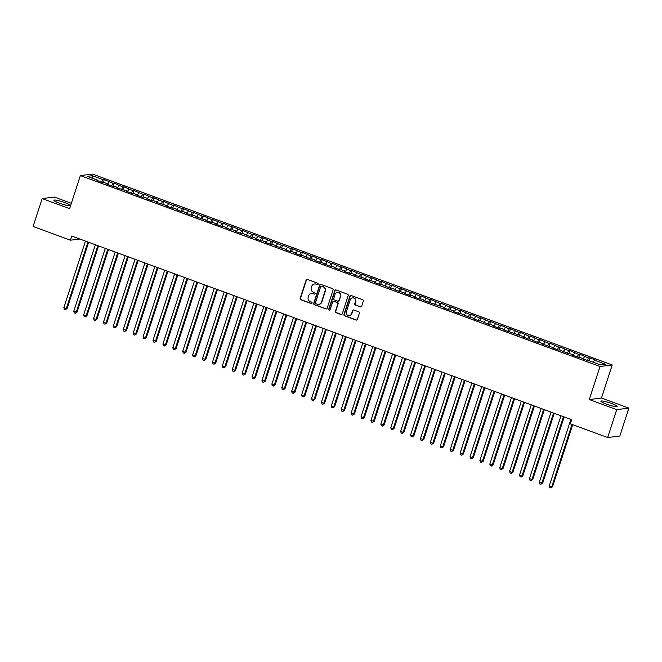 <?xml version="1.0" encoding="UTF-8"?>
<svg xmlns="http://www.w3.org/2000/svg" width="662" height="662" viewBox="0 0 662 662"><rect width="100%" height="100%" fill="white"/><g stroke="black" fill="none" stroke-linecap="round" stroke-linejoin="round"><path stroke-width="0.99" d="M318.174 284.188A0.753 0.72 -97 0 0 317.727 283.228L307.391 279.438A1.076 1.026 -97 0 0 306.092 280.092L300.159 298.355A1.076 1.026 -97 0 0 300.796 299.729L311.132 303.519A0.753 0.72 -97 0 0 312.042 303.064A0.753 0.72 -97 0 0 311.595 302.104L310.255 301.607A3.442 3.285 -97 0 1 308.202 297.221L308.691 295.699A3.442 3.285 -97 0 1 312.861 293.597L314.193 294.085A0.753 0.72 -97 0 0 315.112 293.622A0.753 0.72 -97 0 0 314.657 292.662L313.325 292.174A3.442 3.285 -97 0 1 311.264 287.788L311.761 286.265A3.442 3.285 -97 0 1 315.923 284.163L317.263 284.652A0.753 0.72 -97 0 0 318.174 284.188M611.614 403.506A8.556 1.134 18 0 0 600.906 401.172A8.556 1.134 18 0 0 606.475 404.134A8.556 1.134 18 0 0 617.174 406.46A8.556 1.134 18 0 0 611.614 403.506M64.595 202.564A8.556 1.134 18 0 0 53.887 200.238A8.556 1.134 18 0 0 59.456 203.193A8.556 1.134 18 0 0 70.155 205.518A8.556 1.134 18 0 0 64.595 202.564M360.343 306.895A1.076 1.026 -97 0 0 361.651 306.233L363.314 301.111A1.076 1.026 -97 0 0 362.668 299.737L351.199 295.525A1.076 1.026 -97 0 0 349.892 296.187L343.959 314.442A1.076 1.026 -97 0 0 344.604 315.815L356.082 320.036A1.076 1.026 -97 0 0 357.381 319.374L359.392 313.184A1.076 1.026 -97 0 0 358.746 311.81L353.839 310.006A1.076 1.026 -97 0 0 352.54 310.668L351.539 313.738A2.88 2.747 -97 0 1 349.288 315.642A2.88 2.747 -97 0 1 346.334 311.827L350.239 299.803A2.88 2.747 -97 0 1 352.49 297.9A2.88 2.747 -97 0 1 355.444 301.715L354.791 303.717A1.076 1.026 -97 0 0 355.436 305.091L360.674 306.854A1.076 1.026 -97 0 0 360.972 306.911M616.727 409.629L628.9 408.123L601.46 398.044L589.288 399.55L616.727 409.629L607.658 437.532L570.313 423.812L571.654 419.683L71.786 236.061L70.445 240.198L79.879 239.032M589.288 399.55L600.029 366.475L80.359 175.579L92.531 174.073L612.209 364.969L600.029 366.475M71.339 203.317L54.342 197.069L42.169 198.567L69.609 208.654L80.359 175.579M42.169 198.567L33.1 226.478L70.445 240.198M333.077 290.006A1.076 1.026 -97 0 0 332.432 288.632L320.954 284.42A1.076 1.026 -97 0 0 319.655 285.074L313.722 303.337A1.076 1.026 -97 0 0 314.367 304.71L325.836 308.922A1.076 1.026 -97 0 0 327.136 308.269L333.077 290.006M336.081 289.973L347.55 294.185A1.076 1.026 -97 0 1 348.195 295.558L342.262 313.821A1.076 1.026 -97 0 1 340.955 314.475L336.048 312.671A1.076 1.026 -97 0 1 335.402 311.305L337.81 303.899A1.076 1.026 -97 0 0 337.165 302.526L333.913 301.326A1.076 1.026 -97 0 0 332.605 301.988L330.106 309.692A0.753 0.72 -97 0 1 329.519 310.197A0.753 0.72 -97 0 1 328.741 309.195L334.773 290.626A1.076 1.026 -97 0 1 336.081 289.973M103.322 182.613L104.306 179.576L103.14 179.716L92.241 175.711L87.177 176.34L98.075 180.337L96.909 180.486L102.85 182.671L104.017 182.522L107.98 183.978L106.814 184.127L112.755 186.303L113.922 186.163L117.886 187.619L116.719 187.76L127.791 191.26L126.624 191.401L132.565 193.585L133.732 193.445L137.696 194.893L136.529 195.042L142.471 197.226L143.646 197.077L147.601 198.534L146.434 198.683L152.384 200.859L153.551 200.718L157.515 202.175L156.34 202.315L167.42 205.816L166.253 205.956L172.194 208.141L173.361 208L177.325 209.449L176.158 209.597L182.1 211.782L183.266 211.633L187.23 213.09L186.063 213.238L192.005 215.415L193.172 215.274L197.135 216.731L195.969 216.871L207.04 220.372L205.874 220.512L211.815 222.697L212.982 222.556L216.946 224.004L215.779 224.153L221.72 226.338L222.895 226.189L226.851 227.645L225.684 227.794L231.626 229.971L232.801 229.83L236.764 231.286L235.589 231.427L241.539 233.612L242.706 233.471L251.444 237.253L252.611 237.104L256.575 238.56L255.408 238.709L261.349 240.894L262.516 240.745L266.48 242.201L265.313 242.35L271.255 244.526L272.421 244.386L276.385 245.842L275.218 245.983L286.29 249.483L285.123 249.624L291.065 251.808L292.232 251.659L296.195 253.116L295.029 253.265L300.97 255.449L302.137 255.3L310.875 259.082L312.05 258.941L316.006 260.398L314.839 260.538L325.919 264.039L324.744 264.179L330.694 266.364L331.861 266.215L335.824 267.671L334.658 267.82L340.599 270.005L341.766 269.856L345.73 271.312L344.563 271.461L350.504 273.638L351.671 273.497L355.635 274.953L354.468 275.094L365.54 278.594L364.373 278.735L370.315 280.92L371.481 280.771L375.445 282.227L374.278 282.376L380.22 284.561L381.386 284.412L390.125 288.193L391.3 288.053L395.255 289.509L394.089 289.65L405.169 293.15L403.994 293.291L409.943 295.475L411.11 295.326L415.074 296.783L413.899 296.932L419.849 299.116L421.015 298.967L424.979 300.424L423.812 300.565L444.79 307.706L443.623 307.847L449.564 310.031L450.731 309.882L454.695 311.339L453.528 311.488L459.469 313.672L460.636 313.523L469.375 317.305L470.55 317.164L474.505 318.621L473.338 318.761L479.28 320.946L480.455 320.805L489.193 324.587L490.36 324.438L494.324 325.894L493.149 326.043L499.098 328.228L500.265 328.079L504.229 329.535L503.062 329.676L524.039 336.817L522.872 336.958L528.814 339.143L529.981 338.994L533.944 340.45L532.778 340.599L538.719 342.784L539.886 342.635L543.85 344.091L542.683 344.232L553.755 347.732L552.588 347.873L558.529 350.057L559.704 349.917L568.443 353.698L569.61 353.549L573.573 355.006L572.398 355.155L578.348 357.339L579.515 357.19L588.253 360.972L589.42 360.831L600.318 364.836L605.382 364.208L594.484 360.202L593.235 362.23M104.306 179.576L113.045 183.357L111.506 185.848M113.227 186.245L114.22 183.209L113.045 183.357M114.22 183.209L122.95 186.99L121.411 189.489M123.132 189.886L124.125 186.85L122.95 186.99M124.125 186.85L132.863 190.631L131.316 193.122M133.037 193.527L134.03 190.49L132.863 190.631M134.03 190.49L142.769 194.272L141.221 196.763M142.951 197.168L143.935 194.123L142.769 194.272M143.935 194.123L152.674 197.913L151.126 200.404M152.856 200.801L153.841 197.764L152.674 197.913M153.841 197.764L162.579 201.546L161.031 204.045M162.761 204.442L163.746 201.405L162.579 201.546M163.746 201.405L172.484 205.187L170.945 207.678M172.666 208.083L173.651 205.046L172.484 205.187M173.651 205.046L182.389 208.828L180.85 211.319M182.571 211.724L183.556 208.679L182.389 208.828M183.556 208.679L192.294 212.469L190.755 214.96M192.476 215.357L193.461 212.32L192.294 212.469M193.461 212.32L202.2 216.102L200.66 218.601M202.382 218.998L203.375 215.961L202.2 216.102M203.375 215.961L212.113 219.743L210.566 222.233M212.287 222.639L213.28 219.602L212.113 219.743M213.28 219.602L222.018 223.384L220.471 225.874M222.2 226.28L223.185 223.235L222.018 223.384M223.185 223.235L231.923 227.025L230.376 229.515M232.105 229.913L233.09 226.876L231.923 227.025M233.09 226.876L241.829 230.657L240.281 233.156M242.011 233.554L242.995 230.517L241.829 230.657M242.995 230.517L251.734 234.298L250.195 236.789M251.916 237.195L252.901 234.158L251.734 234.298M252.901 234.158L261.639 237.939L260.1 240.43M261.821 240.836L262.806 237.79L261.639 237.939M262.806 237.79L271.544 241.58L270.005 244.071M271.726 244.468L272.711 241.431L271.544 241.58M272.711 241.431L281.449 245.213L279.91 247.712M281.631 248.109L282.624 245.072L281.449 245.213M282.624 245.072L291.363 248.854L289.815 251.345M291.537 251.75L292.53 248.713L291.363 248.854M292.53 248.713L301.268 252.495L299.721 254.986M301.45 255.391L302.435 252.346L301.268 252.495M302.435 252.346L311.173 256.136L309.626 258.627M311.355 259.024L312.34 255.987L311.173 256.136M312.34 255.987L321.078 259.769L319.531 262.268M321.26 262.665L322.245 259.628L321.078 259.769M322.245 259.628L330.983 263.41L329.444 265.901M331.166 266.306L332.15 263.269L330.983 263.41M332.15 263.269L340.889 267.051L339.349 269.542M341.071 269.947L342.055 266.902L340.889 267.051M342.055 266.902L350.794 270.692L349.255 273.183M350.976 273.58L351.961 270.543L350.794 270.692M351.961 270.543L360.699 274.325L359.16 276.824M360.881 277.221L361.874 274.184L360.699 274.325M361.874 274.184L370.604 277.966L369.065 280.456M370.786 280.862L371.779 277.825L370.604 277.966M371.779 277.825L380.518 281.607L378.97 284.097M380.691 284.503L381.684 281.458L380.518 281.607M381.684 281.458L390.423 285.248L388.875 287.738M390.605 288.135L391.59 285.099L390.423 285.248M391.59 285.099L400.328 288.88L398.781 291.379M400.51 291.776L401.495 288.74L400.328 288.88M401.495 288.74L410.233 292.521L408.686 295.012M410.415 295.418L411.4 292.381L410.233 292.521M411.4 292.381L420.138 296.162L418.599 298.653M420.32 299.058L421.305 296.013L420.138 296.162M421.305 296.013L430.043 299.803L428.504 302.294M430.226 302.691L431.21 299.654L430.043 299.803M431.21 299.654L439.949 303.436L438.409 305.935M440.131 306.332L441.115 303.295L439.949 303.436M441.115 303.295L449.854 307.077L448.315 309.568M450.036 309.973L451.029 306.936L449.854 307.077M451.029 306.936L459.767 310.718L458.22 313.209M459.941 313.614L460.934 310.569L459.767 310.718M460.934 310.569L469.672 314.359L468.125 316.85M469.854 317.247L470.839 314.21L469.672 314.359M470.839 314.21L479.578 317.992L478.03 320.491M479.76 320.888L480.744 317.851L479.578 317.992M480.744 317.851L489.483 321.633L487.935 324.123M489.665 324.529L490.65 321.492L489.483 321.633M490.65 321.492L499.388 325.274L497.849 327.764M499.57 328.17L500.555 325.125L499.388 325.274M500.555 325.125L509.293 328.915L507.754 331.405M509.475 331.803L510.46 328.766L509.293 328.915M510.46 328.766L519.198 332.547L517.659 335.046M519.38 335.444L520.365 332.407L519.198 332.547M520.365 332.407L529.103 336.188L527.564 338.679M529.286 339.085L530.279 336.048L529.103 336.188M530.279 336.048L539.009 339.829L537.47 342.32M539.191 342.717L540.184 339.68L539.009 339.829M540.184 339.68L548.922 343.47L547.375 345.961M549.096 346.358L550.089 343.321L548.922 343.47M550.089 343.321L558.827 347.103L557.28 349.602M559.009 349.999L559.994 346.962L558.827 347.103M559.994 346.962L568.732 350.744L567.185 353.235M568.915 353.64L569.899 350.603L568.732 350.744M569.899 350.603L578.638 354.385L577.09 356.876M578.82 357.273L579.804 354.236L578.638 354.385M579.804 354.236L588.543 358.018L587.004 360.517M588.725 360.914L589.71 357.877L588.543 358.018M589.71 357.877L595.659 360.062L594.484 360.202M583.479 358.647L583.47 359.218M573.573 355.006L573.565 355.577M584.579 356.57L583.33 358.589M563.66 351.373L563.66 351.944M574.674 352.929L573.424 354.956M553.755 347.732L553.755 348.303M564.769 349.288L563.511 351.315M543.85 344.091L543.85 344.662M554.864 345.647L553.606 347.674M533.944 340.45L533.944 341.021M544.958 342.014L543.701 344.033M524.039 336.817L524.031 337.388M535.053 338.373L533.795 340.4M514.134 333.176L514.126 333.747M525.148 334.732L523.89 336.759M504.229 329.535L504.221 330.106M515.235 331.091L513.985 333.118M494.324 325.894L494.315 326.465M505.329 327.458L504.08 329.477M484.41 322.262L484.41 322.833M495.424 323.817L494.175 325.845M474.505 318.621L474.505 319.192M485.519 320.176L484.261 322.204M464.6 314.98L464.6 315.551M475.614 316.535L474.356 318.563M454.695 311.339L454.695 311.91M465.709 312.903L464.451 314.922M444.79 307.706L444.79 308.277M455.804 309.262L454.546 311.289M434.884 304.065L434.876 304.636M445.898 305.621L444.641 307.648M424.979 300.424L424.971 300.995M435.985 301.98L434.735 304.007M415.074 296.783L415.066 297.354M426.08 298.347L424.83 300.366M405.169 293.15L405.161 293.721M416.175 294.706L414.925 296.733M395.255 289.509L395.255 290.08M406.269 291.065L405.02 293.092M385.35 285.868L385.35 286.439M396.364 287.424L395.106 289.451M375.445 282.227L375.445 282.798M386.459 283.791L385.201 285.81M365.54 278.594L365.54 279.165M376.554 280.15L375.296 282.178M355.635 274.953L355.626 275.524M366.649 276.509L365.391 278.537M345.73 271.312L345.721 271.883M356.735 272.868L355.486 274.895M335.824 267.671L335.816 268.242M346.83 269.235L345.581 271.255M325.919 264.039L325.911 264.61M336.925 265.594L335.675 267.622M316.006 260.398L316.006 260.969M327.02 261.953L325.77 263.981M306.101 256.757L306.101 257.328M317.115 258.312L315.857 260.34M296.195 253.116L296.195 253.687M307.209 254.68L305.952 256.707M286.29 249.483L286.29 250.054M297.304 251.039L296.046 253.066M276.385 245.842L276.385 246.413M287.399 247.398L286.141 249.425M266.48 242.201L266.472 242.772M277.494 243.757L276.236 245.784M256.575 238.56L256.566 239.131M267.58 240.124L266.331 242.151M246.669 234.927L246.661 235.498M257.675 236.483L256.426 238.51M236.764 231.286L236.756 231.857M247.77 232.842L246.521 234.869M226.851 227.645L226.851 228.216M237.865 229.201L236.615 231.228M216.946 224.004L216.946 224.575M227.96 225.568L226.702 227.596M207.04 220.372L207.04 220.942M218.055 221.927L216.797 223.955M197.135 216.731L197.135 217.302M208.149 218.286L206.892 220.314M187.23 213.09L187.222 213.66M198.244 214.645L196.986 216.673M177.325 209.449L177.317 210.028M188.331 211.013L187.081 213.04M167.42 205.816L167.412 206.387M178.426 207.371L177.176 209.399M157.515 202.175L157.506 202.746M168.52 203.731L167.271 205.758M147.601 198.534L147.601 199.105M158.615 200.09L157.366 202.117M137.696 194.893L137.696 195.472M148.71 196.457L147.452 198.484M127.791 191.26L127.791 191.831M138.805 192.816L137.547 194.843M117.886 187.619L117.886 188.19M128.9 189.175L127.642 191.202M107.98 183.978L107.98 184.549M118.995 185.542L117.737 187.561M98.075 180.337L98.067 180.916M109.089 181.901L107.832 183.928M607.658 437.532L619.831 436.035L628.9 408.123M601.46 398.044L612.209 364.969M92.241 175.711L92.862 178.426M103.14 179.716L101.6 182.207M317.743 284.652A0.753 0.72 -97 0 1 317.595 284.61L316.254 284.122A3.442 3.285 -97 0 0 314.615 283.973M311.545 293.407A3.442 3.285 -97 0 1 313.192 293.556L314.524 294.044A0.753 0.72 -97 0 0 314.682 294.085M307.094 279.372A1.076 1.026 -97 0 0 306.423 280.051L300.482 298.314A1.076 1.026 -97 0 0 301.127 299.687L311.463 303.477A0.753 0.72 -97 0 0 311.62 303.519M320.665 284.354A1.076 1.026 -97 0 0 319.986 285.032L314.053 303.295A1.076 1.026 -97 0 0 314.69 304.669L326.167 308.881A1.076 1.026 -97 0 0 326.465 308.939M321.567 286.232A0.753 0.72 -97 0 0 320.656 286.687L315.443 302.724A0.753 0.72 -97 0 0 315.898 303.684L317.305 304.197A3.442 3.285 -97 0 0 321.467 302.095L325.034 291.139A3.442 3.285 -97 0 0 322.973 286.745L321.897 286.191A0.753 0.72 -97 0 0 321.409 286.191M318.943 304.346A3.442 3.285 -97 0 0 321.798 302.054L321.467 302.095M321.897 286.191L323.304 286.712A3.442 3.285 -97 0 1 325.356 291.098L321.798 302.054M333.615 301.268A1.076 1.026 -97 0 1 334.244 301.284L337.496 302.484A1.076 1.026 -97 0 1 338.141 303.858L335.733 311.264A1.076 1.026 -97 0 0 336.379 312.63L341.286 314.433A1.076 1.026 -97 0 0 341.584 314.5M335.783 289.915A1.076 1.026 -97 0 0 335.104 290.585L329.072 309.154A0.753 0.72 -97 0 0 329.676 310.155M340.309 296.212A2.88 2.747 -97 0 0 337.355 292.397A2.88 2.747 -97 0 0 335.104 294.3L333.731 298.537A1.076 1.026 -97 0 0 334.376 299.911L337.628 301.102A1.076 1.026 -97 0 0 338.936 300.449L340.64 296.171A2.88 2.747 -97 0 0 337.521 292.381M338.257 301.127A1.076 1.026 -97 0 0 339.258 300.407L338.936 300.449M340.64 296.171L339.258 300.407M352.656 297.883A2.88 2.747 -97 0 1 355.775 301.673L355.122 303.676A1.076 1.026 -97 0 0 355.767 305.05L360.674 306.854M349.453 315.617A2.88 2.747 -97 0 0 351.87 313.697L351.539 313.738M353.541 309.948A1.076 1.026 -97 0 0 352.863 310.627L351.87 313.697M350.901 295.467A1.076 1.026 -97 0 0 350.223 296.146L344.29 314.409A1.076 1.026 -97 0 0 344.935 315.774L356.404 319.994A1.076 1.026 -97 0 0 356.702 320.052M85.472 241.092L63.842 307.673L66.316 308.583L67.135 308.475L88.658 242.259M67.135 308.475L65.381 309.617L66.316 308.583L87.947 242.002M65.381 309.617L64.396 309.253L63.842 307.673M95.378 244.725L73.747 311.305L77.049 312.116L98.564 245.9M77.049 312.116L75.286 313.258L76.221 312.216L97.852 245.635M75.286 313.258L74.301 312.894L73.747 311.305M105.283 248.366L83.652 314.947L86.126 315.857L86.954 315.757L108.469 249.533M86.954 315.757L85.191 316.899L86.126 315.857L107.765 249.276M85.191 316.899L84.206 316.535L83.652 314.947M115.188 252.007L93.557 318.587L96.031 319.498L96.859 319.398L118.374 253.174M96.859 319.398L95.105 320.54L96.031 319.498L117.67 252.917M95.105 320.54L94.112 320.176L93.557 318.587M125.093 255.648L103.462 322.228L105.937 323.139L106.764 323.031L128.279 256.815M106.764 323.031L105.01 324.173L105.937 323.139L127.576 256.55M105.01 324.173L104.017 323.809L103.462 322.228M135.007 259.281L113.368 325.861L116.669 326.672L138.184 260.456M116.669 326.672L114.915 327.814L115.85 326.771L137.481 260.191M114.915 327.814L113.922 327.45L113.368 325.861M144.912 262.922L123.273 329.502L126.574 330.313L148.089 264.088M126.574 330.313L124.82 331.455L125.755 330.412L147.386 263.832M124.82 331.455L123.827 331.091L123.273 329.502M154.817 266.563L133.186 333.143L135.66 334.053L136.48 333.954L157.995 267.729M136.48 333.954L134.725 335.096L135.66 334.053L157.291 267.473M134.725 335.096L133.732 334.732L133.186 333.143M164.722 270.204L143.091 336.784L145.566 337.694L146.385 337.587L167.908 271.37M146.385 337.587L144.63 338.729L145.566 337.694L167.196 271.106M144.63 338.729L143.637 338.365L143.091 336.784M174.627 273.836L152.996 340.417L156.29 341.228L177.813 275.011M156.29 341.228L154.536 342.37L155.471 341.327L177.102 274.747M154.536 342.37L153.551 342.006L152.996 340.417M184.532 277.477L162.902 344.058L165.376 344.968L166.203 344.869L187.718 278.644M166.203 344.869L164.441 346.011L165.376 344.968L187.007 278.388M164.441 346.011L163.456 345.647L162.902 344.058M194.438 281.118L172.807 347.699L175.281 348.609L176.109 348.51L197.624 282.285M176.109 348.51L174.354 349.652L175.281 348.609L196.92 282.029M174.354 349.652L173.361 349.288L172.807 347.699M204.343 284.759L182.712 351.34L185.186 352.25L186.014 352.143L207.529 285.926M186.014 352.143L184.259 353.285L185.186 352.25L206.825 285.661M184.259 353.285L183.266 352.92L182.712 351.34M214.256 288.392L192.617 354.973L195.919 355.784L217.434 289.567M195.919 355.784L194.165 356.926L195.1 355.883L216.731 289.302M194.165 356.926L193.172 356.561L192.617 354.973M224.161 292.033L202.522 358.614L205.824 359.425L227.339 293.2M205.824 359.425L204.07 360.567L205.005 359.524L226.636 292.943M204.07 360.567L203.077 360.202L202.522 358.614M234.067 295.674L212.428 362.255L215.729 363.066L237.244 296.841M215.729 363.066L213.975 364.208L214.91 363.165L236.541 296.584M213.975 364.208L212.982 363.843L212.428 362.255M243.972 299.315L222.341 365.896L224.815 366.806L225.634 366.698L247.149 300.482M225.634 366.698L223.88 367.84L224.815 366.806L246.446 300.217M223.88 367.84L222.887 367.476L222.341 365.896M253.877 302.948L232.246 369.528L235.54 370.339L257.063 304.123M235.54 370.339L233.785 371.481L234.72 370.439L256.351 303.858M233.785 371.481L232.801 371.117L232.246 369.528M263.782 306.589L242.151 373.169L244.626 374.08L245.453 373.98L266.968 307.756M245.453 373.98L243.69 375.122L244.626 374.08L266.256 307.499M243.69 375.122L242.706 374.758L242.151 373.169M273.687 310.23L252.057 376.81L254.531 377.721L255.358 377.621L276.873 311.397M255.358 377.621L253.596 378.755L254.531 377.721L276.17 311.14M253.596 378.755L252.611 378.399L252.057 376.81M283.593 313.862L261.962 380.451L265.263 381.254L286.778 315.038M265.263 381.254L263.509 382.396L264.436 381.362L286.075 314.773M263.509 382.396L262.516 382.032L261.962 380.451M293.506 317.503L271.867 384.084L274.341 384.994L275.169 384.895L296.684 318.67M275.169 384.895L273.414 386.037L274.341 384.994L295.98 318.414M273.414 386.037L272.421 385.673L271.867 384.084M303.411 321.144L281.772 387.725L285.074 388.536L306.589 322.311M285.074 388.536L283.319 389.678L284.255 388.635L305.885 322.055M283.319 389.678L282.326 389.314L281.772 387.725M313.316 324.785L291.677 391.366L294.979 392.177L316.494 325.952M294.979 392.177L293.225 393.311L294.16 392.276L315.791 325.696M293.225 393.311L292.232 392.955L291.677 391.366M323.222 328.418L301.591 395.007L304.884 395.81L326.399 329.593M304.884 395.81L303.13 396.952L304.065 395.917L325.696 329.328M303.13 396.952L302.137 396.588L301.591 395.007M333.127 332.059L311.496 398.64L313.97 399.55L314.789 399.451L336.313 333.226M314.789 399.451L313.035 400.593L313.97 399.55L335.601 332.969M313.035 400.593L312.042 400.229L311.496 398.64M343.032 335.7L321.401 402.281L323.875 403.191L324.694 403.092L346.218 336.867M324.694 403.092L322.94 404.234L323.875 403.191L345.506 336.61M322.94 404.234L321.955 403.87L321.401 402.281M352.937 339.341L331.306 405.922L333.78 406.832L334.608 406.725L356.123 340.508M334.608 406.725L332.845 407.866L333.78 406.832L355.411 340.251M332.845 407.866L331.861 407.502L331.306 405.922M362.842 342.974L341.211 409.563L344.513 410.366L366.028 344.149M344.513 410.366L342.759 411.507L343.686 410.465L365.325 343.884M342.759 411.507L341.766 411.143L341.211 409.563M372.747 346.615L351.117 413.196L353.591 414.106L354.418 414.007L375.933 347.782M354.418 414.007L352.664 415.148L353.591 414.106L375.23 347.525M352.664 415.148L351.671 414.784L351.117 413.196M382.661 350.256L361.022 416.837L364.323 417.648L385.838 351.423M364.323 417.648L362.569 418.789L363.504 417.747L385.135 351.166M362.569 418.789L361.576 418.425L361.022 416.837M392.566 353.897L370.927 420.478L374.229 421.28L395.744 355.064M374.229 421.28L372.474 422.422L373.409 421.388L395.04 354.807M372.474 422.422L371.481 422.058L370.927 420.478M402.471 357.53L380.832 424.119L384.134 424.921L405.649 358.705M384.134 424.921L382.379 426.063L383.315 425.021L404.945 358.44M382.379 426.063L381.386 425.699L380.832 424.119M412.376 361.171L390.745 427.751L393.22 428.662L394.039 428.562L415.554 362.337M394.039 428.562L392.285 429.704L393.22 428.662L414.851 362.081M392.285 429.704L391.292 429.34L390.745 427.751M422.282 364.812L400.651 431.392L403.125 432.303L403.944 432.203L425.467 365.978M403.944 432.203L402.19 433.345L403.125 432.303L424.756 365.722M402.19 433.345L401.205 432.981L400.651 431.392M432.187 368.453L410.556 435.033L413.03 435.944L413.858 435.836L435.373 369.619M413.858 435.836L412.095 436.978L413.03 435.944L434.661 369.363M412.095 436.978L411.11 436.614L410.556 435.033M442.092 372.085L420.461 438.674L423.763 439.477L445.278 373.26M423.763 439.477L422.008 440.619L422.935 439.576L444.574 372.996M422.008 440.619L421.015 440.255L420.461 438.674M451.997 375.726L430.366 442.307L432.84 443.217L433.668 443.118L455.183 376.893M433.668 443.118L431.914 444.26L432.84 443.217L454.48 376.637M431.914 444.26L430.921 443.896L430.366 442.307M461.911 379.367L440.271 445.948L442.746 446.858L443.573 446.759L465.088 380.534M443.573 446.759L441.819 447.901L442.746 446.858L464.385 380.278M441.819 447.901L440.826 447.537L440.271 445.948M471.816 383.008L450.177 449.589L453.478 450.392L474.993 384.175M453.478 450.392L451.724 451.534L452.659 450.499L474.29 383.919M451.724 451.534L450.731 451.17L450.177 449.589M481.721 386.641L460.082 453.23L463.383 454.033L484.898 387.816M463.383 454.033L461.629 455.175L462.564 454.132L484.195 387.551M461.629 455.175L460.636 454.811L460.082 453.23M491.626 390.282L469.995 456.863L472.469 457.773L473.289 457.674L494.804 391.449M473.289 457.674L471.534 458.816L472.469 457.773L494.1 391.192M471.534 458.816L470.541 458.452L469.995 456.863M501.531 393.923L479.9 460.504L482.375 461.414L483.194 461.315L504.717 395.09M483.194 461.315L481.439 462.457L482.375 461.414L504.005 394.833M481.439 462.457L480.455 462.093L479.9 460.504M511.436 397.564L489.806 464.145L492.28 465.055L493.099 464.947L514.622 398.731M493.099 464.947L491.345 466.089L492.28 465.055L513.911 398.474M491.345 466.089L490.36 465.725L489.806 464.145M521.342 401.197L499.711 467.786L503.012 468.588L524.527 402.372M503.012 468.588L501.25 469.73L502.185 468.688L523.824 402.107M501.25 469.73L500.265 469.366L499.711 467.786M531.247 404.838L509.616 471.418L512.09 472.329L512.918 472.229L534.433 406.005M512.918 472.229L511.163 473.371L512.09 472.329L533.729 405.748M511.163 473.371L510.17 473.007L509.616 471.418M541.152 408.479L519.521 475.059L521.995 475.97L522.823 475.87L544.338 409.646M522.823 475.87L521.068 477.012L521.995 475.97L543.634 409.389M521.068 477.012L520.075 476.648L519.521 475.059M551.065 412.12L529.426 478.7L532.728 479.503L554.243 413.287M532.728 479.503L530.974 480.645L531.909 479.611L553.54 413.03M530.974 480.645L529.981 480.281L529.426 478.7M560.971 415.753L539.331 482.333L542.633 483.144L564.148 416.928M542.633 483.144L540.879 484.286L541.814 483.243L563.445 416.663M540.879 484.286L539.886 483.922L539.331 482.333M570.876 419.394L549.237 485.974L552.538 486.785L572.713 424.698M552.538 486.785L550.784 487.927L551.719 486.884L572.009 424.441M550.784 487.927L549.791 487.563L549.237 485.974"/></g></svg>

